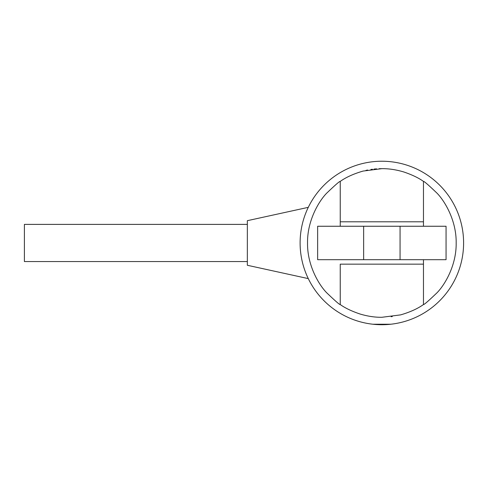 <?xml version="1.0" encoding="UTF-8"?>
<svg xmlns="http://www.w3.org/2000/svg" width="488" height="488" viewBox="0 0 488 488"><rect width="100%" height="100%" fill="white"/><g stroke="black" fill="none" stroke-linecap="round" stroke-linejoin="round"><path stroke-width="0.73" d="M380.524 324.709L378.249 324.642M377.108 324.581L374.833 324.422M303.689 219.039L303.207 220.68M305.567 213.604L306.476 211.341L305.567 213.61M309.313 205.289L310.185 203.655L309.313 205.296M310.984 202.233L311.582 201.215L310.984 202.233M311.692 201.032L312.277 200.062L311.692 201.032M312.32 199.989L313.064 198.811L312.32 199.989M313.076 198.793L313.339 198.384L313.076 198.793M300.108 242.975A81.746 81.746 0 0 1 381.854 161.229A81.746 81.746 0 0 1 463.6 242.975A81.746 81.746 0 0 1 381.854 324.721A81.746 81.746 0 0 1 300.108 242.975M460.019 219.045L460.501 220.68M458.14 213.61L457.232 211.341L458.14 213.604M454.395 205.296L453.523 203.655L454.395 205.296M452.724 202.233L452.126 201.209L452.724 202.233M452.016 201.032L451.43 200.062L452.016 201.032M451.388 199.989L450.369 198.384L451.388 199.989M460.019 266.906L460.501 265.271M458.14 272.341L457.232 274.61L458.14 272.347M454.395 280.655L453.523 282.296L454.395 280.661M452.724 283.717L452.126 284.742L452.724 283.717M452.016 284.919L451.43 285.889L452.016 284.919M451.388 285.962L450.644 287.139L451.388 285.962M450.631 287.157L450.369 287.566L450.631 287.157M303.689 266.912L303.207 265.271M305.567 272.347L306.476 274.61L305.567 272.347M309.313 280.661L310.185 282.296L309.313 280.655M310.984 283.717L311.582 284.736L310.984 283.717M311.692 284.919L312.277 285.889L311.692 284.919M312.32 285.962L313.064 287.139L312.32 285.962M313.076 287.157L313.339 287.566L313.076 287.157M388.497 324.453L372.936 324.233L390.772 324.233M308.282 278.605L247.343 265.271L247.343 220.68L308.282 207.345M247.343 261.556L24.4 261.556L24.4 224.395L247.343 224.395M400.062 259.695L340.24 259.695L446.062 259.695L446.062 226.255L423.468 226.255L423.468 181.408C418.631 177.919 412.055 174.771 403.741 171.953C396.158 169.684 388.863 168.586 381.854 168.659L363.103 171.068C353.69 173.801 346.071 177.248 340.24 181.408C339.776 181.048 335.28 184.958 326.734 193.132C318.987 200.964 307.202 220.527 307.538 242.975C307.202 265.423 318.987 284.986 326.734 292.818C335.28 300.992 339.776 304.902 340.24 304.543C345.071 308.032 351.659 311.185 360.004 314.004C367.598 316.279 374.882 317.371 381.854 317.291L400.648 314.876C410.024 312.143 417.63 308.703 423.468 304.543L423.468 259.695L400.062 259.695L400.062 226.255L381.854 226.255M423.468 181.408C423.926 181.048 428.427 184.958 436.974 193.132C444.72 200.964 456.506 220.527 456.17 242.975C456.506 265.423 444.72 284.986 436.974 292.818C428.427 300.992 423.926 304.902 423.468 304.543M392.297 316.553L391.15 316.706M372.417 316.688L370.892 316.48M370.91 316.48L372.496 316.7M365.97 170.379L367.641 170.031M370.898 169.47L372.417 169.263M374.009 169.074L376.565 168.848M379.145 168.708L381.854 168.659M340.24 264.154L340.24 304.543L340.24 264.154L423.468 264.154L423.468 259.695M340.24 221.796L340.24 226.255L423.468 226.255L423.468 221.796L340.24 221.796L340.24 181.408L340.24 226.255L317.645 226.255L317.645 259.695L340.24 259.695M363.645 259.695L363.645 226.255"/></g></svg>
